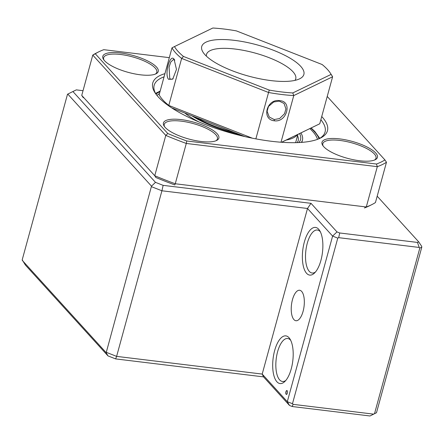 <?xml version="1.0" encoding="UTF-8"?>
<svg xmlns="http://www.w3.org/2000/svg" width="444" height="444" viewBox="0 0 444 444"><rect width="100%" height="100%" fill="white"/><g stroke="black" fill="none" stroke-linecap="round" stroke-linejoin="round"><path stroke-width="0.67" d="M320.368 231.829A21.651 8.941 -83.1 0 0 320.191 231.629A21.651 8.941 -83.1 0 0 317.366 230.025A21.651 8.941 -83.1 0 0 306.454 246.792A21.651 8.941 -83.1 0 0 309.313 271.406A21.651 8.941 -83.1 0 0 312.138 273.016A21.651 8.941 -83.1 0 0 315.49 271.978M318.648 229.204A24.015 9.918 96.9 0 1 319.663 230.553A24.015 9.918 96.9 0 1 322.461 252.453A24.015 9.918 96.9 0 1 314.496 273.049A24.015 9.918 96.9 0 1 306.582 273.315A24.015 9.918 96.9 0 1 304.318 242.13A24.015 9.918 96.9 0 1 318.648 229.204M293.922 319.597A15.357 6.338 -83.1 0 0 295.926 320.735A15.357 6.338 -83.1 0 0 303.668 308.841A15.357 6.338 -83.1 0 0 301.637 291.392A15.357 6.338 -83.1 0 0 299.633 290.254A15.357 6.338 -83.1 0 0 291.891 302.142A15.357 6.338 -83.1 0 0 293.922 319.597M288.977 337.673A24.015 9.918 96.9 0 1 289.988 339.022A24.015 9.918 96.9 0 1 292.785 360.922A24.015 9.918 96.9 0 1 284.82 381.518A24.015 9.918 96.9 0 1 276.912 381.785A24.015 9.918 96.9 0 1 274.642 350.599A24.015 9.918 96.9 0 1 288.977 337.673M290.692 340.298A21.651 8.941 -83.1 0 0 290.52 340.104A21.651 8.941 -83.1 0 0 287.69 338.495A21.651 8.941 -83.1 0 0 276.779 355.261A21.651 8.941 -83.1 0 0 279.637 379.875A21.651 8.941 -83.1 0 0 282.467 381.485A21.651 8.941 -83.1 0 0 285.814 380.447M83.028 90.693L76.324 89.877L72.905 91.531L155.483 182.356L163.137 185.353L311.011 203.33L336.99 231.907L332.606 236.091L307.503 208.48L161.921 190.781L116.617 356.377L262.204 374.076L287.307 401.687L292.474 403.713L337.773 238.117L338.678 237.662L419.214 247.452L419.819 248.085L374.52 413.686L373.615 414.135L293.079 404.345L292.474 403.713M311.011 203.33L307.503 208.48L262.204 374.076L263.536 376.884L115.656 358.907L108.003 355.905L25.43 265.085L22.2 259.84L67.505 94.245L67.793 94.095L151.498 186.158L106.288 352.325L116.617 356.377L115.656 358.907M163.137 185.353L161.921 190.781L151.587 186.73M374.52 413.686L376.495 412.726L421.8 247.13L421.661 246.27L418.681 241.836L377.184 196.193M376.495 412.726L369.985 415.978L292.246 406.526L289.516 405.455L263.536 376.884M336.99 231.907L339.727 232.978L417.46 242.424L418.681 241.836M337.773 238.117L332.606 236.091L287.307 401.687L289.516 405.455M338.678 237.662L339.727 232.978M419.214 247.452L417.46 242.424M421.8 247.13L419.819 248.085M373.615 414.135L369.985 415.978M293.079 404.345L292.246 406.526M287.135 390.676A1.97 0.81 -83.1 0 0 285.958 391.736A1.97 0.81 -83.1 0 0 286.141 394.289A1.97 0.81 -83.1 0 0 287.318 393.234A1.97 0.81 -83.1 0 0 287.135 390.676M106.288 352.325L105.994 352.475L22.294 260.412M108.003 355.905L105.994 352.475M72.905 91.531L67.793 94.095M155.483 182.356L151.498 186.158M286.963 390.554A1.97 0.81 -83.1 0 0 286.041 392.18A1.97 0.81 -83.1 0 0 286.319 394.311A1.97 0.81 -83.1 0 0 286.491 394.439M105.128 53.929A28.738 8.786 -164.7 0 1 141.747 58.347A28.738 8.786 -164.7 0 1 156.033 73.793A28.738 8.786 -164.7 0 1 155.922 73.848A28.738 8.786 -164.7 0 1 128.066 72.322A28.738 8.786 -164.7 0 1 103.524 59.424A28.738 8.786 -164.7 0 1 105.128 53.929M155.306 74.115A27.561 8.425 15.3 0 0 156.81 72.244A27.561 8.425 15.3 0 0 136.874 58.181A27.561 8.425 15.3 0 0 105.872 55.422A27.561 8.425 15.3 0 0 103.646 57.698A27.561 8.425 15.3 0 0 103.99 60.073M324.309 139.871A28.738 8.786 -164.7 0 1 360.928 144.289A28.738 8.786 -164.7 0 1 375.213 159.735A28.738 8.786 -164.7 0 1 375.102 159.79A28.738 8.786 -164.7 0 1 347.247 158.264A28.738 8.786 -164.7 0 1 322.705 145.366A28.738 8.786 -164.7 0 1 324.309 139.871M374.486 160.056A27.561 8.425 15.3 0 0 375.99 158.186A27.561 8.425 15.3 0 0 356.055 144.122A27.561 8.425 15.3 0 0 325.052 141.364A27.561 8.425 15.3 0 0 322.827 143.64A27.561 8.425 15.3 0 0 323.171 146.015M165.74 120.596A28.738 8.786 -164.7 0 1 202.359 125.014A28.738 8.786 -164.7 0 1 216.644 140.459A28.738 8.786 -164.7 0 1 216.533 140.515A28.738 8.786 -164.7 0 1 188.683 138.989A28.738 8.786 -164.7 0 1 164.141 126.09A28.738 8.786 -164.7 0 1 165.74 120.596M215.917 140.781A27.561 8.425 15.3 0 0 217.421 138.911A27.561 8.425 15.3 0 0 197.491 124.847A27.561 8.425 15.3 0 0 166.489 122.089A27.561 8.425 15.3 0 0 164.258 124.364A27.561 8.425 15.3 0 0 164.602 126.74M321.734 116.533A90.548 27.683 -164.7 0 1 320.485 138.062A90.548 27.683 -164.7 0 1 320.135 138.234A90.548 27.683 -164.7 0 1 232.373 133.439A90.548 27.683 -164.7 0 1 155.05 92.802A90.548 27.683 -164.7 0 1 160.095 75.48A90.548 27.683 -164.7 0 1 164.94 73.643M319.319 138.611A88.584 27.078 15.3 0 0 325.064 132.04A88.584 27.078 15.3 0 0 320.857 119.725M164.064 76.834A88.584 27.078 15.3 0 0 161.344 77.972A88.584 27.078 15.3 0 0 154.179 85.292A88.584 27.078 15.3 0 0 155.777 93.873M167.804 133.539L165.784 135.409L92.768 55.095L95.294 53.785L167.804 133.539A159.446 48.74 15.3 0 0 186.769 140.976L376.462 164.03A159.446 48.74 15.3 0 0 381.019 162.104A159.446 48.74 15.3 0 0 384.937 159.929L327.222 96.459M386.474 162.238A161.416 49.345 -164.7 0 1 382.262 164.596A161.416 49.345 -164.7 0 1 377.311 166.667L186.291 143.451L175.258 183.761L366.283 206.982A161.416 49.345 15.3 0 0 371.861 204.601A161.416 49.345 15.3 0 0 375.446 202.547L386.474 162.238L384.937 159.929M169.314 57.653L103.768 49.684A159.446 48.74 15.3 0 0 98.59 51.915L96.348 53.047A161.416 49.345 -164.7 0 0 92.768 55.095L81.74 95.41L83.278 97.713A159.446 48.74 -164.7 0 1 83.627 97.491M81.74 95.41L154.756 175.724A161.416 49.345 15.3 0 0 175.258 183.761L174.753 184.904A159.446 48.74 -164.7 0 1 155.788 177.467L154.756 175.724L165.784 135.409A161.416 49.345 -164.7 0 0 186.291 143.451L186.769 140.976M371.861 204.601L369.619 205.727A159.446 48.74 -164.7 0 1 364.441 207.964L366.283 206.982L377.311 166.667L376.462 164.03M98.59 51.915A159.446 48.74 15.3 0 0 95.294 53.785M317.499 139.344A84.643 25.874 15.3 0 0 312.143 130.858A84.643 25.874 15.3 0 0 309.873 128.599M159.496 93.534A84.643 25.874 15.3 0 0 156.971 95.427M297.252 142.618L298.146 140.903A64.957 19.858 15.3 0 0 297.53 135.703M301.321 142.402A68.898 21.062 15.3 0 0 302.442 140.132A68.898 21.062 15.3 0 0 300.893 132.945M195.948 117.394A61.022 18.654 15.3 0 0 209.779 124.215M199.145 122.05A62.993 19.259 -164.7 0 1 184.793 113.02M297.447 134.615A62.993 19.259 -164.7 0 1 286.18 140.065M279.87 100.688C292.685 101.349 286.835 122.688 274.359 120.796C260.994 119.53 266.811 98.207 279.87 100.688M274.22 119.558L279.592 118.542L284.526 113.725L285.925 108.941L284.082 103.491L279.265 101.121L273.72 101.976L268.503 106.46L267.094 111.228L269.225 116.994L274.22 119.558L274.359 120.796M168.57 79.315C164.18 74.575 170.024 53.241 174.076 59.207L176.473 69.408L172.733 79.137L168.57 79.315M174.675 60.023L173.576 59.424L170.762 62.021L169.086 67.144L169.758 78.599L171.151 79.354L173.154 78.727M294.977 80.375A46.259 14.141 15.3 0 0 295.737 78.843A46.259 14.141 15.3 0 0 235.131 49.051A46.259 14.141 15.3 0 0 206.499 54.429A46.259 14.141 15.3 0 0 206.371 56.138M234.499 40.36A52.953 16.189 -164.7 0 1 289.854 58.059A52.953 16.189 -164.7 0 1 299.8 78.732A52.953 16.189 -164.7 0 1 271.101 80.614A52.953 16.189 -164.7 0 1 203.058 52.27A52.953 16.189 -164.7 0 1 234.499 40.36M327.55 69.575A82.678 25.275 15.3 0 0 322.128 64.519L236.341 30.88A82.678 25.275 15.3 0 0 212.826 28.022L174.486 46.57A82.678 25.275 15.3 0 0 183.477 56.46L269.264 90.093A82.678 25.275 15.3 0 0 292.774 92.951L331.113 74.403A82.678 25.275 15.3 0 0 330.464 73.321A82.678 25.275 15.3 0 0 327.55 69.575M281.54 142.263L319.752 123.776L281.624 142.269M169.17 106.177L168.787 105.422L252.342 138.189M244.905 136.591L171.717 107.898M255.866 138.872L268.548 92.496L181.64 58.419L168.787 105.422A84.643 25.874 15.3 0 1 159.146 94.822L172 47.819A84.643 25.874 -164.7 0 0 181.64 58.419L183.477 56.46M174.486 46.57L172 47.819M330.464 73.321L331.818 75.436A84.643 25.874 -164.7 0 1 332.611 76.773L293.767 95.565A84.643 25.874 -164.7 0 1 268.548 92.496L269.264 90.093M281.008 142.224L293.767 95.565L292.774 92.951M319.752 123.776L332.611 76.773L331.113 74.403M240.404 134.826A61.81 18.898 -164.7 0 1 191.797 115.767M195.127 117.072A62.993 19.259 15.3 0 0 234.932 132.684M319.053 138.728A86.613 26.479 15.3 0 0 313.914 131.063A86.613 26.479 15.3 0 0 310.883 128.111M160.001 91.68A86.613 26.479 15.3 0 0 155.944 94.106M299.578 133.583A66.927 20.457 -164.7 0 1 298.84 142.552M174.076 59.207L174.803 60.162M319.758 138.35L314.857 131.524L311.166 127.977M160.167 91.076L155.533 93.423M301.831 142.363L302.442 140.132M174.253 108.891L174.109 109.418M297.885 134.399L295.626 142.663"/></g></svg>
